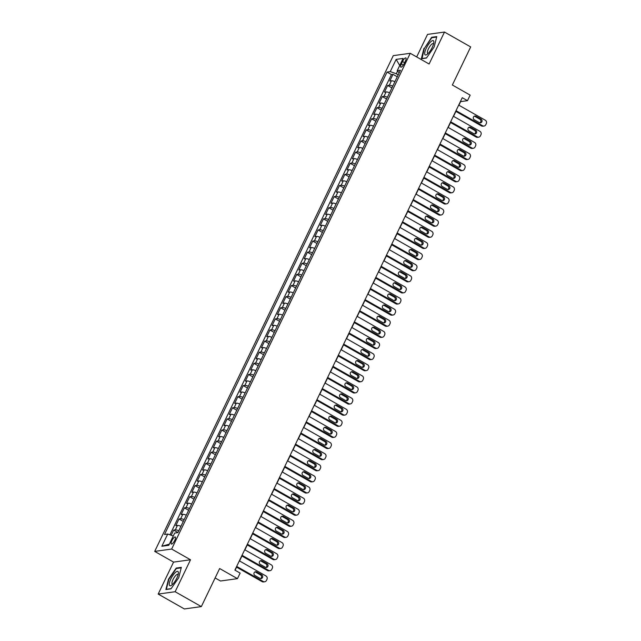 <?xml version="1.0" encoding="UTF-8"?>
<svg xmlns="http://www.w3.org/2000/svg" width="641" height="641" viewBox="0 0 641 641"><rect width="100%" height="100%" fill="white"/><g stroke="black" fill="none" stroke-linecap="round" stroke-linejoin="round"><path stroke-width="0.96" d="M174.793 540.315A4.038 1.202 -60.4 0 0 175.322 537.006A4.038 1.202 -60.4 0 0 171.852 540.724A4.038 1.202 -60.4 0 0 171.323 544.033A4.038 1.202 -60.4 0 0 174.793 540.315M215.12 577.942L220.504 581.002L237.458 578.655L240.135 573.094L234.894 570.121L462.257 97.704L467.489 100.677L470.165 95.124L452.354 85.005L470.678 46.929L444.485 32.05L427.531 34.398L416.674 56.945M158.175 594.071L184.368 608.95L201.33 606.602L175.137 591.723L190.513 559.769L171.652 549.049L154.697 551.396L173.559 562.109L158.175 594.071L175.137 591.723M171.652 549.049L410.248 53.291L393.286 55.639L154.697 551.396M394.92 81.671A5.048 1.074 -154.3 0 0 391.451 80.79L389.776 81.022L392.989 74.348L397.276 76.784M392.781 86.118A5.048 1.074 -154.3 0 0 389.311 85.237L387.637 85.469L391.923 87.905M387.637 85.469L384.432 92.136L386.098 91.903A5.048 1.074 -154.3 0 1 389.576 92.785M384.223 103.906A5.048 1.074 -154.3 0 0 380.754 103.017L379.079 103.249L382.292 96.583L386.571 99.018M378.871 115.019A5.048 1.074 -154.3 0 0 375.402 114.138L373.727 114.37L376.94 107.696L381.227 110.132M373.527 126.133A5.048 1.074 -154.3 0 0 370.049 125.251L368.383 125.484L371.588 118.817L375.874 121.245M368.174 137.246A5.048 1.074 -154.3 0 0 364.705 136.365L363.03 136.597L366.243 129.931L370.522 132.367M362.822 148.367A5.048 1.074 -154.3 0 0 359.353 147.486L357.678 147.71L360.891 141.044L365.178 143.48M357.478 159.481A5.048 1.074 -154.3 0 0 354 158.599L352.334 158.832L355.539 152.157L359.825 154.593M352.125 170.594A5.048 1.074 -154.3 0 0 348.656 169.713L346.981 169.945L350.194 163.279L354.473 165.715M346.773 181.715A5.048 1.074 -154.3 0 0 343.304 180.834L341.629 181.058L344.842 174.392L349.129 176.828M341.429 192.829A5.048 1.074 -154.3 0 0 337.951 191.947L336.285 192.18L339.49 185.505L343.776 187.941M336.076 203.942A5.048 1.074 -154.3 0 0 332.607 203.061L330.932 203.293L334.145 196.627L338.424 199.055M330.724 215.055A5.048 1.074 -154.3 0 0 327.255 214.174L325.58 214.406L328.793 207.74L333.08 210.176M325.38 226.177A5.048 1.074 -154.3 0 0 321.902 225.295L320.236 225.528L323.441 218.853L327.727 221.289M320.027 237.29A5.048 1.074 -154.3 0 0 316.558 236.409L314.883 236.641L318.096 229.967L322.375 232.403M314.675 248.404A5.048 1.074 -154.3 0 0 311.205 247.522L309.531 247.755L312.744 241.088L317.031 243.524M309.331 259.525A5.048 1.074 -154.3 0 0 305.861 258.644L304.187 258.868L307.392 252.201L311.678 254.637M303.978 270.638A5.048 1.074 -154.3 0 0 300.509 269.757L298.834 269.989L302.047 263.315L306.326 265.751M298.626 281.752A5.048 1.074 -154.3 0 0 295.156 280.87L293.482 281.103L296.695 274.436L300.982 276.864M293.282 292.865A5.048 1.074 -154.3 0 0 289.812 291.984L288.138 292.216L291.343 285.549L295.629 287.985M287.929 303.986A5.048 1.074 -154.3 0 0 284.46 303.105L282.785 303.337L285.998 296.663L290.277 299.099M282.577 315.1A5.048 1.074 -154.3 0 0 279.107 314.218L277.433 314.451L280.646 307.776L284.933 310.212M277.233 326.213A5.048 1.074 -154.3 0 0 273.763 325.332L272.088 325.564L275.293 318.897L279.58 321.333M271.88 337.334A5.048 1.074 -154.3 0 0 268.411 336.453L266.736 336.677L269.949 330.011L274.228 332.447M266.528 348.448A5.048 1.074 -154.3 0 0 263.058 347.566L261.384 347.799L264.597 341.124L268.883 343.56M261.183 359.561A5.048 1.074 -154.3 0 0 257.714 358.68L256.039 358.912L259.244 352.246L263.531 354.673M255.831 370.674A5.048 1.074 -154.3 0 0 252.362 369.793L250.687 370.025L253.9 363.359L258.187 365.795M250.479 381.796A5.048 1.074 -154.3 0 0 247.009 380.914L245.335 381.147L248.548 374.472L252.834 376.908M245.134 392.909A5.048 1.074 -154.3 0 0 241.665 392.028L239.99 392.26L243.195 385.586L247.482 388.021M239.782 404.022A5.048 1.074 -154.3 0 0 236.313 403.141L234.638 403.373L237.851 396.707L242.138 399.143M234.43 415.144A5.048 1.074 -154.3 0 0 230.96 414.262L229.294 414.487L232.499 407.82L236.785 410.256M229.085 426.257A5.048 1.074 -154.3 0 0 225.616 425.376L223.941 425.608L227.146 418.934L231.433 421.369M223.733 437.37A5.048 1.074 -154.3 0 0 220.264 436.489L218.589 436.721L221.802 430.055L226.089 432.491M218.381 448.492A5.048 1.074 -154.3 0 0 214.911 447.602L213.245 447.835L216.45 441.168L220.736 443.604M213.036 459.605A5.048 1.074 -154.3 0 0 209.567 458.724L207.892 458.956L211.097 452.282L215.384 454.717M207.684 470.718A5.048 1.074 -154.3 0 0 204.215 469.837L202.54 470.069L205.753 463.403L210.04 465.831M202.34 481.832A5.048 1.074 -154.3 0 0 198.862 480.95L197.196 481.183L200.401 474.516L204.687 476.952M196.987 492.953A5.048 1.074 -154.3 0 0 193.518 492.072L191.843 492.296L195.056 485.63L199.335 488.065M191.635 504.066A5.048 1.074 -154.3 0 0 188.166 503.185L186.491 503.417L189.704 496.743L193.991 499.179M186.291 515.18A5.048 1.074 -154.3 0 0 182.813 514.298L181.147 514.531L184.352 507.864L188.638 510.3M180.938 526.301A5.048 1.074 -154.3 0 0 177.469 525.412L175.794 525.644L179.007 518.978L183.286 521.413M402.524 61.52L401.346 63.964A3.91 1.17 -60.4 0 0 400.833 67.169A3.91 1.17 -60.4 0 0 404.191 63.571L405.368 61.127A3.91 1.17 -60.4 0 0 405.881 57.922A3.91 1.17 -60.4 0 0 402.524 61.52L404.607 62.706M397.58 71.055L396.282 73.747L390.257 71.616L387.052 72.064L164.505 534.474L167.718 534.033L161.828 546.26L168.799 545.299L174.681 533.072L177.894 532.623L400.433 70.214L397.228 70.654L399.175 72.834M390.257 71.616L396.146 59.389L403.109 58.427L397.228 70.654M392.989 74.348L391.451 74.564L169.945 534.818M178.799 530.74A5.048 1.074 25.7 0 0 175.33 529.859L173.655 530.091L171.171 535.251M179.007 518.978L180.674 518.745A5.048 1.074 25.7 0 1 184.143 519.627M184.352 507.864L186.026 507.632A5.048 1.074 25.7 0 1 189.496 508.513M189.704 496.743L191.379 496.519A5.048 1.074 25.7 0 1 194.848 497.4M195.056 485.63L196.723 485.397A5.048 1.074 25.7 0 1 200.192 486.279M200.401 474.516L202.075 474.284A5.048 1.074 25.7 0 1 205.545 475.165M205.753 463.403L207.428 463.171A5.048 1.074 25.7 0 1 210.897 464.052M211.097 452.282L212.772 452.049A5.048 1.074 25.7 0 1 216.241 452.931M216.45 441.168L218.124 440.936A5.048 1.074 25.7 0 1 221.594 441.817M221.802 430.055L223.477 429.823A5.048 1.074 25.7 0 1 226.946 430.704M227.146 418.934L228.821 418.701A5.048 1.074 25.7 0 1 232.29 419.591M232.499 407.82L234.173 407.588A5.048 1.074 25.7 0 1 237.643 408.469M237.851 396.707L239.526 396.475A5.048 1.074 25.7 0 1 242.995 397.356M243.195 385.586L244.87 385.361A5.048 1.074 25.7 0 1 248.339 386.243M248.548 374.472L250.222 374.24A5.048 1.074 25.7 0 1 253.692 375.121M253.9 363.359L255.575 363.127A5.048 1.074 25.7 0 1 259.044 364.008M259.244 352.246L260.919 352.013A5.048 1.074 25.7 0 1 264.388 352.895M264.597 341.124L266.271 340.892A5.048 1.074 25.7 0 1 269.741 341.781M269.949 330.011L271.624 329.778A5.048 1.074 25.7 0 1 275.093 330.66M275.293 318.897L276.968 318.665A5.048 1.074 25.7 0 1 280.438 319.547M280.646 307.776L282.32 307.552A5.048 1.074 25.7 0 1 285.79 308.433M285.998 296.663L287.665 296.43A5.048 1.074 25.7 0 1 291.142 297.312M291.343 285.549L293.017 285.317A5.048 1.074 25.7 0 1 296.487 286.198M296.695 274.436L298.369 274.204A5.048 1.074 25.7 0 1 301.839 275.085M302.047 263.315L303.714 263.082A5.048 1.074 25.7 0 1 307.191 263.972M307.392 252.201L309.066 251.969A5.048 1.074 25.7 0 1 312.536 252.85M312.744 241.088L314.419 240.856A5.048 1.074 25.7 0 1 317.888 241.737M318.096 229.967L319.763 229.742A5.048 1.074 25.7 0 1 323.24 230.624M323.441 218.853L325.115 218.621A5.048 1.074 25.7 0 1 328.585 219.502M328.793 207.74L330.468 207.508A5.048 1.074 25.7 0 1 333.937 208.389M334.145 196.627L335.812 196.394A5.048 1.074 25.7 0 1 339.289 197.276M339.49 185.505L341.164 185.273A5.048 1.074 25.7 0 1 344.634 186.154M344.842 174.392L346.517 174.16A5.048 1.074 25.7 0 1 349.986 175.041M350.194 163.279L351.861 163.046A5.048 1.074 25.7 0 1 355.338 163.928M355.539 152.157L357.213 151.933A5.048 1.074 25.7 0 1 360.683 152.814M360.891 141.044L362.566 140.812A5.048 1.074 25.7 0 1 366.035 141.693M366.243 129.931L367.91 129.698A5.048 1.074 25.7 0 1 371.379 130.58M371.588 118.817L373.262 118.585A5.048 1.074 25.7 0 1 376.732 119.466M376.94 107.696L378.615 107.464A5.048 1.074 25.7 0 1 382.084 108.345M382.292 96.583L383.959 96.35A5.048 1.074 25.7 0 1 387.428 97.232M398.205 74.837L396.282 73.747M237.458 578.655L219.647 568.535L201.33 606.602M410.248 53.291L429.109 64.004L444.485 32.05M458.892 105.22L460.615 101.631L467.489 100.677M235.095 570.234L236.577 567.157M239.558 560.963L241.929 556.035M244.91 549.842L247.274 544.922M250.254 538.728L252.626 533.809M255.607 527.615L257.978 522.695M260.959 516.502L263.323 511.574M266.303 505.38L268.675 500.461M271.656 494.267L274.028 489.347M277.008 483.154L279.372 478.226M282.352 472.032L284.724 467.113M287.705 460.919L290.077 455.999M293.057 449.806L295.421 444.878M298.402 438.692L300.773 433.765M303.754 427.571L306.126 422.651M309.106 416.458L311.47 411.538M314.451 405.344L316.822 400.417M319.803 394.223L322.167 389.303M325.147 383.11L327.519 378.19M330.5 371.996L332.871 367.069M335.852 360.875L338.216 355.955M341.196 349.762L343.568 344.842M346.549 338.648L348.92 333.729M351.901 327.535L354.265 322.607M357.245 316.414L359.617 311.494M362.598 305.3L364.969 300.381M367.95 294.187L370.314 289.259M373.294 283.066L375.666 278.146M378.647 271.952L381.018 267.033M383.999 260.839L386.363 255.919M389.343 249.726L391.715 244.798M394.696 238.604L397.067 233.685M400.048 227.491L402.412 222.571M405.392 216.378L407.764 211.45M410.745 205.256L413.116 200.337M416.097 194.143L418.461 189.223M421.441 183.03L423.813 178.11M426.794 171.916L429.166 166.989M432.146 160.795L434.51 155.875M437.491 149.682L439.862 144.762M442.843 138.568L445.215 133.64M448.195 127.447L450.559 122.527M453.54 116.333L455.911 111.414M391.451 74.564L387.052 72.064M173.655 530.091L177.942 532.527M167.718 534.033L173.278 535.996M399.728 65.462L396.146 59.389M161.828 546.26L169.368 544.121M423.941 48.379L421.337 58.756L426.441 58.043L434.157 46.969L436.769 36.593L431.657 37.298L424.286 48.572M190.513 559.769L173.559 562.109M171.003 588.823L178.719 577.741L181.323 567.365L176.219 568.07L168.503 579.152L165.891 589.528L171.003 588.823M432.314 37.667L431.657 37.298M176.868 568.439L176.219 568.07M458.692 105.108L485.277 120.212A2.524 2.348 82.1 0 1 486.303 123.625L485.766 124.739A2.524 2.348 82.1 0 1 482.601 125.772L456.015 110.661M455.711 111.302L481.455 125.924L482.601 125.772M481.022 119.066A2.019 1.883 -97.9 0 1 480.446 122.848A2.019 1.883 -97.9 0 1 479.316 122.623L474.284 119.771A2.019 1.883 -97.9 0 1 474.861 115.989A2.019 1.883 -97.9 0 1 475.999 116.213L481.022 119.066L479.877 119.226A2.019 1.883 -97.9 0 1 479.861 122.832M474.3 116.165A2.019 1.883 -97.9 0 1 474.853 116.374L479.877 119.226M484.019 126.045L482.873 126.205A2.524 2.348 -97.9 0 1 481.455 125.924M432.242 47.378A8.205 2.452 -60.4 0 0 433.821 42.45A8.205 2.452 -60.4 0 0 431.361 41.256A8.205 2.452 -60.4 0 0 426.281 48.203A8.205 2.452 -60.4 0 0 427.01 54.445A8.205 2.452 -60.4 0 0 432.242 47.378M433.548 43.957A5.617 1.675 -60.4 0 0 433.276 43.612A5.617 1.675 -60.4 0 0 428.46 48.78A5.617 1.675 -60.4 0 0 427.723 53.379A5.617 1.675 -60.4 0 0 428.156 53.435M422.018 58.66L424.31 48.476L431.794 37.739L436.649 37.066M426.569 57.866L421.786 58.523M178.318 572.101A8.205 2.452 -60.4 0 0 172.974 575.306A8.205 2.452 -60.4 0 0 169.32 585.025A8.205 2.452 -60.4 0 0 171.564 585.217A8.205 2.452 -60.4 0 0 178.382 573.222A8.205 2.452 -60.4 0 0 178.318 572.101M178.102 574.729A5.617 1.675 -60.4 0 0 177.837 574.384A5.617 1.675 -60.4 0 0 174.031 577.725A5.617 1.675 -60.4 0 0 171.98 583.695A5.617 1.675 -60.4 0 0 172.285 584.151A5.617 1.675 -60.4 0 0 172.717 584.207M171.123 588.638L166.339 589.303L168.871 579.248L176.347 568.511L181.203 567.838M453.339 116.221L479.925 131.325A2.524 2.348 82.1 0 1 480.95 134.738L480.421 135.852A2.524 2.348 82.1 0 1 477.257 136.886L450.671 121.782M450.359 122.415L476.111 137.046L477.257 136.886M475.678 130.187A2.019 1.883 -97.9 0 1 475.093 133.961A2.019 1.883 -97.9 0 1 473.963 133.745L468.932 130.884A2.019 1.883 -97.9 0 1 469.516 127.102A2.019 1.883 -97.9 0 1 470.646 127.327L475.678 130.187L474.532 130.339A2.019 1.883 -97.9 0 1 474.508 133.945M468.956 127.279A2.019 1.883 -97.9 0 1 469.5 127.487L474.532 130.339M478.667 137.166L477.521 137.318A2.524 2.348 -97.9 0 1 476.111 137.046M447.995 127.335L474.58 142.446A2.524 2.348 82.1 0 1 475.606 145.86L475.069 146.965A2.524 2.348 82.1 0 1 471.904 147.999L445.319 132.895M445.014 133.528L470.758 148.159L471.904 147.999M470.326 141.3A2.019 1.883 -97.9 0 1 469.749 145.082A2.019 1.883 -97.9 0 1 468.611 144.858L463.587 141.998A2.019 1.883 -97.9 0 1 464.164 138.224A2.019 1.883 -97.9 0 1 465.294 138.44L470.326 141.3L469.18 141.461A2.019 1.883 -97.9 0 1 469.164 145.058M463.603 138.4A2.019 1.883 -97.9 0 1 464.148 138.6L469.18 141.461M473.322 148.279L472.177 148.44A2.524 2.348 -97.9 0 1 470.758 148.159M442.643 138.456L469.228 153.56A2.524 2.348 82.1 0 1 470.254 156.973L469.717 158.087A2.524 2.348 82.1 0 1 466.552 159.112L439.966 144.009M439.662 144.65L465.406 159.272L466.552 159.112M464.973 152.414A2.019 1.883 -97.9 0 1 464.396 156.196A2.019 1.883 -97.9 0 1 463.267 155.971L458.235 153.119A2.019 1.883 -97.9 0 1 458.812 149.337A2.019 1.883 -97.9 0 1 459.95 149.561L464.973 152.414L463.828 152.574A2.019 1.883 -97.9 0 1 463.812 156.18M458.259 149.513A2.019 1.883 -97.9 0 1 458.804 149.714L463.828 152.574M467.97 159.393L466.824 159.553A2.524 2.348 -97.9 0 1 465.406 159.272M437.298 149.569L463.884 164.673A2.524 2.348 82.1 0 1 464.901 168.086L464.372 169.2A2.524 2.348 82.1 0 1 461.208 170.234L434.622 155.13M434.31 155.763L460.062 170.394L461.208 170.234M459.629 163.535A2.019 1.883 -97.9 0 1 459.044 167.309A2.019 1.883 -97.9 0 1 457.914 167.085L452.883 164.232A2.019 1.883 -97.9 0 1 453.467 160.45A2.019 1.883 -97.9 0 1 454.597 160.675L459.629 163.535L458.483 163.687A2.019 1.883 -97.9 0 1 458.459 167.293M452.907 160.627A2.019 1.883 -97.9 0 1 453.451 160.835L458.483 163.687M462.618 170.506L461.472 170.666A2.524 2.348 -97.9 0 1 460.062 170.394M431.946 160.683L458.531 175.786A2.524 2.348 82.1 0 1 459.557 179.2L459.02 180.313A2.524 2.348 82.1 0 1 455.855 181.347L429.27 166.243M428.965 166.876L454.709 181.507L455.855 181.347M454.277 174.648A2.019 1.883 -97.9 0 1 453.7 178.43A2.019 1.883 -97.9 0 1 452.562 178.206L447.538 175.346A2.019 1.883 -97.9 0 1 448.115 171.564A2.019 1.883 -97.9 0 1 449.245 171.788L454.277 174.648L453.131 174.809A2.019 1.883 -97.9 0 1 453.115 178.406M447.554 171.74A2.019 1.883 -97.9 0 1 448.099 171.948L453.131 174.809M457.273 181.627L456.128 181.788A2.524 2.348 -97.9 0 1 454.709 181.507M426.594 171.796L453.179 186.908A2.524 2.348 82.1 0 1 454.205 190.321L453.668 191.427A2.524 2.348 82.1 0 1 450.503 192.46L423.917 177.357M423.613 177.99L449.357 192.621L450.503 192.46M448.924 185.762A2.019 1.883 -97.9 0 1 448.347 189.544A2.019 1.883 -97.9 0 1 447.218 189.319L442.186 186.459A2.019 1.883 -97.9 0 1 442.763 182.685A2.019 1.883 -97.9 0 1 443.901 182.901L448.924 185.762L447.779 185.922A2.019 1.883 -97.9 0 1 447.763 189.528M442.21 182.861A2.019 1.883 -97.9 0 1 442.755 183.062L447.779 185.922M451.921 192.741L450.775 192.901A2.524 2.348 -97.9 0 1 449.357 192.621M421.249 182.917L447.835 198.021A2.524 2.348 82.1 0 1 448.86 201.434L448.323 202.548A2.524 2.348 82.1 0 1 445.158 203.582L418.573 188.47M418.269 189.111L444.013 203.734L445.158 203.582M443.58 196.875A2.019 1.883 -97.9 0 1 442.995 200.657A2.019 1.883 -97.9 0 1 441.865 200.433L436.833 197.58A2.019 1.883 -97.9 0 1 437.418 193.798A2.019 1.883 -97.9 0 1 438.548 194.023L443.58 196.875L442.434 197.035A2.019 1.883 -97.9 0 1 442.41 200.641M436.858 193.975A2.019 1.883 -97.9 0 1 437.402 194.183L442.434 197.035M446.569 203.854L445.423 204.014A2.524 2.348 -97.9 0 1 444.013 203.734M415.897 194.031L442.482 209.134A2.524 2.348 82.1 0 1 443.508 212.548L442.971 213.661A2.524 2.348 82.1 0 1 439.806 214.695L413.221 199.591M412.916 200.224L438.66 214.855L439.806 214.695M438.228 207.996A2.019 1.883 -97.9 0 1 437.651 211.77A2.019 1.883 -97.9 0 1 436.513 211.554L431.489 208.694A2.019 1.883 -97.9 0 1 432.066 204.912A2.019 1.883 -97.9 0 1 433.196 205.136L438.228 207.996L437.082 208.149A2.019 1.883 -97.9 0 1 437.066 211.754M431.505 205.088A2.019 1.883 -97.9 0 1 432.05 205.296L437.082 208.149M441.224 214.975L440.079 215.128A2.524 2.348 -97.9 0 1 438.66 214.855M410.544 205.144L437.13 220.256A2.524 2.348 82.1 0 1 438.156 223.669L437.619 224.775A2.524 2.348 82.1 0 1 434.454 225.808L407.868 210.705M407.564 211.338L433.308 225.969L434.454 225.808M432.875 219.11A2.019 1.883 -97.9 0 1 432.298 222.892A2.019 1.883 -97.9 0 1 431.169 222.667L426.137 219.807A2.019 1.883 -97.9 0 1 426.714 216.033A2.019 1.883 -97.9 0 1 427.851 216.249L432.875 219.11L431.73 219.27A2.019 1.883 -97.9 0 1 431.713 222.868M426.161 216.209A2.019 1.883 -97.9 0 1 426.706 216.41L431.73 219.27M435.872 226.089L434.726 226.249A2.524 2.348 -97.9 0 1 433.308 225.969M405.2 216.265L431.786 231.369A2.524 2.348 82.1 0 1 432.811 234.782L432.274 235.896A2.524 2.348 82.1 0 1 429.109 236.93L402.524 221.818M402.219 222.459L427.964 237.082L429.109 236.93M427.531 230.223A2.019 1.883 -97.9 0 1 426.946 234.005A2.019 1.883 -97.9 0 1 425.816 233.781L420.784 230.928A2.019 1.883 -97.9 0 1 421.369 227.146A2.019 1.883 -97.9 0 1 422.499 227.371L427.531 230.223L426.385 230.383A2.019 1.883 -97.9 0 1 426.361 233.989M420.808 227.323A2.019 1.883 -97.9 0 1 421.353 227.523L426.385 230.383M430.52 237.202L429.374 237.362A2.524 2.348 -97.9 0 1 427.964 237.082M399.848 227.379L426.433 242.482A2.524 2.348 82.1 0 1 427.459 245.896L426.922 247.009A2.524 2.348 82.1 0 1 423.757 248.043L397.172 232.939M396.867 233.572L422.611 248.203L423.757 248.043M422.179 241.345A2.019 1.883 -97.9 0 1 421.602 245.118A2.019 1.883 -97.9 0 1 420.464 244.894L415.44 242.042A2.019 1.883 -97.9 0 1 416.017 238.26A2.019 1.883 -97.9 0 1 417.147 238.484L422.179 241.345L421.033 241.497A2.019 1.883 -97.9 0 1 421.017 245.102M415.456 238.436A2.019 1.883 -97.9 0 1 416.001 238.644L421.033 241.497M425.175 248.323L424.03 248.476A2.524 2.348 -97.9 0 1 422.611 248.203M394.495 238.492L421.081 253.596A2.524 2.348 82.1 0 1 422.107 257.009L421.57 258.123A2.524 2.348 82.1 0 1 418.405 259.156L391.819 244.053M391.515 244.686L417.259 259.317L418.405 259.156M416.826 252.458A2.019 1.883 -97.9 0 1 416.249 256.24A2.019 1.883 -97.9 0 1 415.12 256.015L410.088 253.155A2.019 1.883 -97.9 0 1 410.665 249.373A2.019 1.883 -97.9 0 1 411.802 249.597L416.826 252.458L415.68 252.618A2.019 1.883 -97.9 0 1 415.664 256.216M410.112 249.549A2.019 1.883 -97.9 0 1 410.657 249.758L415.68 252.618M419.823 259.437L418.677 259.597A2.524 2.348 -97.9 0 1 417.259 259.317M389.151 249.613L415.737 264.717A2.524 2.348 82.1 0 1 416.762 268.13L416.225 269.244A2.524 2.348 82.1 0 1 413.06 270.27L386.475 255.166M386.17 255.799L411.915 270.43L413.06 270.27M411.482 263.571A2.019 1.883 -97.9 0 1 410.897 267.353A2.019 1.883 -97.9 0 1 409.767 267.129L404.735 264.268A2.019 1.883 -97.9 0 1 405.32 260.494A2.019 1.883 -97.9 0 1 406.45 260.719L411.482 263.571L410.336 263.731A2.019 1.883 -97.9 0 1 410.312 267.337M404.759 260.671A2.019 1.883 -97.9 0 1 405.304 260.871L410.336 263.731M414.471 270.55L413.325 270.71A2.524 2.348 -97.9 0 1 411.915 270.43M383.799 260.727L410.384 275.83A2.524 2.348 82.1 0 1 411.41 279.244L410.873 280.357A2.524 2.348 82.1 0 1 407.708 281.391L381.123 266.279M380.818 266.92L406.562 281.543L407.708 281.391M406.13 274.685A2.019 1.883 -97.9 0 1 405.553 278.466A2.019 1.883 -97.9 0 1 404.415 278.242L399.391 275.39A2.019 1.883 -97.9 0 1 399.968 271.608A2.019 1.883 -97.9 0 1 401.098 271.832L406.13 274.685L404.984 274.845A2.019 1.883 -97.9 0 1 404.968 278.45M399.407 271.784A2.019 1.883 -97.9 0 1 399.952 271.992L404.984 274.845M409.126 281.663L407.98 281.824A2.524 2.348 -97.9 0 1 406.562 281.543M378.446 271.84L405.032 286.944A2.524 2.348 82.1 0 1 406.057 290.357L405.529 291.471A2.524 2.348 82.1 0 1 402.356 292.504L375.77 277.401M375.466 278.034L401.21 292.665L402.356 292.504M400.777 285.806A2.019 1.883 -97.9 0 1 400.2 289.58A2.019 1.883 -97.9 0 1 399.071 289.363L394.039 286.503A2.019 1.883 -97.9 0 1 394.616 282.721A2.019 1.883 -97.9 0 1 395.753 282.945L400.777 285.806L399.631 285.958A2.019 1.883 -97.9 0 1 399.615 289.564M394.063 282.897A2.019 1.883 -97.9 0 1 394.608 283.106L399.631 285.958M403.774 292.785L402.628 292.937A2.524 2.348 -97.9 0 1 401.21 292.665M373.102 282.953L399.688 298.065A2.524 2.348 82.1 0 1 400.713 301.478L400.176 302.584A2.524 2.348 82.1 0 1 397.011 303.618L370.426 288.514M370.121 289.147L395.866 303.778L397.011 303.618M395.433 296.919A2.019 1.883 -97.9 0 1 394.848 300.701A2.019 1.883 -97.9 0 1 393.718 300.477L388.694 297.616A2.019 1.883 -97.9 0 1 389.271 293.842A2.019 1.883 -97.9 0 1 390.401 294.059L395.433 296.919L394.287 297.079A2.019 1.883 -97.9 0 1 394.263 300.677M388.71 294.019A2.019 1.883 -97.9 0 1 389.255 294.219L394.287 297.079M398.422 303.898L397.276 304.058A2.524 2.348 -97.9 0 1 395.866 303.778M367.75 294.075L394.335 309.178A2.524 2.348 82.1 0 1 395.361 312.592L394.824 313.705A2.524 2.348 82.1 0 1 391.659 314.739L365.074 299.627M364.769 300.268L390.513 314.891L391.659 314.739M390.081 308.033A2.019 1.883 -97.9 0 1 389.504 311.814A2.019 1.883 -97.9 0 1 388.366 311.59L383.342 308.738A2.019 1.883 -97.9 0 1 383.919 304.956A2.019 1.883 -97.9 0 1 385.057 305.18L390.081 308.033L388.935 308.193A2.019 1.883 -97.9 0 1 388.919 311.798M383.358 305.132A2.019 1.883 -97.9 0 1 383.903 305.332L388.935 308.193M393.077 315.011L391.931 315.172A2.524 2.348 -97.9 0 1 390.513 314.891M362.397 305.188L388.983 320.292A2.524 2.348 82.1 0 1 390.008 323.705L389.48 324.819A2.524 2.348 82.1 0 1 386.307 325.852L359.721 310.749M359.417 311.382L385.161 326.013L386.307 325.852M384.728 319.154A2.019 1.883 -97.9 0 1 384.151 322.928A2.019 1.883 -97.9 0 1 383.022 322.711L377.99 319.851A2.019 1.883 -97.9 0 1 378.567 316.069A2.019 1.883 -97.9 0 1 379.704 316.293L384.728 319.154L383.582 319.306A2.019 1.883 -97.9 0 1 383.566 322.912M378.014 316.245A2.019 1.883 -97.9 0 1 378.559 316.454L383.582 319.306M387.725 326.133L386.579 326.285A2.524 2.348 -97.9 0 1 385.161 326.013M357.053 316.301L383.639 331.405A2.524 2.348 82.1 0 1 384.664 334.826L384.127 335.932A2.524 2.348 82.1 0 1 380.962 336.966L354.377 321.862M354.072 322.495L379.817 337.126L380.962 336.966M379.384 330.267A2.019 1.883 -97.9 0 1 378.807 334.049A2.019 1.883 -97.9 0 1 377.669 333.825L372.645 330.964A2.019 1.883 -97.9 0 1 373.222 327.182A2.019 1.883 -97.9 0 1 374.352 327.407L379.384 330.267L378.238 330.427A2.019 1.883 -97.9 0 1 378.214 334.025M372.661 327.359A2.019 1.883 -97.9 0 1 373.206 327.567L378.238 330.427M382.381 337.246L381.227 337.406A2.524 2.348 -97.9 0 1 379.817 337.126M351.701 327.423L378.286 342.526A2.524 2.348 82.1 0 1 379.312 345.94L378.775 347.053A2.524 2.348 82.1 0 1 375.61 348.079L349.025 332.975M348.72 333.616L374.464 348.239L375.61 348.079M374.032 341.381A2.019 1.883 -97.9 0 1 373.455 345.162A2.019 1.883 -97.9 0 1 372.325 344.938L367.293 342.078A2.019 1.883 -97.9 0 1 367.87 338.304A2.019 1.883 -97.9 0 1 369.008 338.528L374.032 341.381L372.886 341.541A2.019 1.883 -97.9 0 1 372.87 345.146M367.309 338.48A2.019 1.883 -97.9 0 1 367.862 338.68L372.886 341.541M377.028 348.359L375.882 348.52A2.524 2.348 -97.9 0 1 374.464 348.239M346.348 338.536L372.934 353.64A2.524 2.348 82.1 0 1 373.959 357.053L373.431 358.167A2.524 2.348 82.1 0 1 370.266 359.2L343.672 344.089M343.368 344.73L369.112 359.353L370.266 359.2M368.687 352.494A2.019 1.883 -97.9 0 1 368.102 356.276A2.019 1.883 -97.9 0 1 366.973 356.051L361.941 353.199A2.019 1.883 -97.9 0 1 362.526 349.417A2.019 1.883 -97.9 0 1 363.655 349.641L368.687 352.494L367.541 352.654A2.019 1.883 -97.9 0 1 367.517 356.26M361.965 349.593A2.019 1.883 -97.9 0 1 362.51 349.802L367.541 352.654M371.676 359.473L370.53 359.633A2.524 2.348 -97.9 0 1 369.112 359.353M341.004 349.649L367.589 364.753A2.524 2.348 82.1 0 1 368.615 368.166L368.078 369.28A2.524 2.348 82.1 0 1 364.913 370.314L338.328 355.21M338.023 355.843L363.767 370.474L364.913 370.314M363.335 363.615A2.019 1.883 -97.9 0 1 362.758 367.389A2.019 1.883 -97.9 0 1 361.62 367.173L356.596 364.312A2.019 1.883 -97.9 0 1 357.173 360.53A2.019 1.883 -97.9 0 1 358.303 360.755L363.335 363.615L362.189 363.776A2.019 1.883 -97.9 0 1 362.165 367.373M356.612 360.707A2.019 1.883 -97.9 0 1 357.157 360.915L362.189 363.776M366.332 370.594L365.186 370.746A2.524 2.348 -97.9 0 1 363.767 370.474M335.652 360.763L362.237 375.874A2.524 2.348 82.1 0 1 363.263 379.288L362.726 380.393A2.524 2.348 82.1 0 1 359.561 381.427L332.975 366.323M332.671 366.956L358.415 381.587L359.561 381.427M357.982 374.729A2.019 1.883 -97.9 0 1 357.406 378.51A2.019 1.883 -97.9 0 1 356.276 378.286L351.244 375.426A2.019 1.883 -97.9 0 1 351.821 371.652A2.019 1.883 -97.9 0 1 352.959 371.868L357.982 374.729L356.837 374.889A2.019 1.883 -97.9 0 1 356.821 378.486M351.26 371.828A2.019 1.883 -97.9 0 1 351.813 372.028L356.837 374.889M360.979 381.707L359.833 381.868A2.524 2.348 -97.9 0 1 358.415 381.587M330.299 371.884L356.885 386.988A2.524 2.348 82.1 0 1 357.91 390.401L357.382 391.515A2.524 2.348 82.1 0 1 354.217 392.548L327.631 377.437M327.319 378.078L353.071 392.701L354.217 392.548M352.638 385.842A2.019 1.883 -97.9 0 1 352.053 389.624A2.019 1.883 -97.9 0 1 350.923 389.399L345.892 386.547A2.019 1.883 -97.9 0 1 346.477 382.765A2.019 1.883 -97.9 0 1 347.606 382.989L352.638 385.842L351.492 386.002A2.019 1.883 -97.9 0 1 351.468 389.608M345.916 382.941A2.019 1.883 -97.9 0 1 346.46 383.142L351.492 386.002M355.627 392.821L354.481 392.981A2.524 2.348 -97.9 0 1 353.071 392.701M324.955 382.998L351.54 398.101A2.524 2.348 82.1 0 1 352.566 401.514L352.029 402.628A2.524 2.348 82.1 0 1 348.864 403.662L322.279 388.558M321.974 389.191L347.718 403.822L348.864 403.662M347.286 396.963A2.019 1.883 -97.9 0 1 346.709 400.737A2.019 1.883 -97.9 0 1 345.571 400.521L340.547 397.66A2.019 1.883 -97.9 0 1 341.124 393.878A2.019 1.883 -97.9 0 1 342.254 394.103L347.286 396.963L346.14 397.116A2.019 1.883 -97.9 0 1 346.116 400.721M340.563 394.055A2.019 1.883 -97.9 0 1 341.108 394.263L346.14 397.116M350.282 403.942L349.137 404.094A2.524 2.348 -97.9 0 1 347.718 403.822M319.603 394.111L346.188 409.214A2.524 2.348 82.1 0 1 347.214 412.636L346.677 413.741A2.524 2.348 82.1 0 1 343.512 414.775L316.926 399.672M316.622 400.305L342.366 414.935L343.512 414.775M341.933 408.077A2.019 1.883 -97.9 0 1 341.357 411.859A2.019 1.883 -97.9 0 1 340.227 411.634L335.195 408.774A2.019 1.883 -97.9 0 1 335.772 405A2.019 1.883 -97.9 0 1 336.91 405.216L341.933 408.077L340.788 408.237A2.019 1.883 -97.9 0 1 340.772 411.834M335.211 405.176A2.019 1.883 -97.9 0 1 335.764 405.376L340.788 408.237M344.93 415.056L343.784 415.216A2.524 2.348 -97.9 0 1 342.366 414.935M314.25 405.232L340.836 420.336A2.524 2.348 82.1 0 1 341.861 423.749L341.332 424.863A2.524 2.348 82.1 0 1 338.168 425.888L311.582 410.785M311.27 411.426L337.022 426.049L338.168 425.888M336.589 419.19A2.019 1.883 -97.9 0 1 336.004 422.972A2.019 1.883 -97.9 0 1 334.874 422.748L329.843 419.895A2.019 1.883 -97.9 0 1 330.427 416.113A2.019 1.883 -97.9 0 1 331.557 416.338L336.589 419.19L335.443 419.35A2.019 1.883 -97.9 0 1 335.419 422.956M329.867 416.289A2.019 1.883 -97.9 0 1 330.411 416.49L335.443 419.35M339.578 426.169L338.432 426.329A2.524 2.348 -97.9 0 1 337.022 426.049M308.906 416.346L335.491 431.449A2.524 2.348 82.1 0 1 336.517 434.862L335.98 435.976A2.524 2.348 82.1 0 1 332.815 437.01L306.23 421.898M305.925 422.539L331.669 437.162L332.815 437.01M331.237 430.303A2.019 1.883 -97.9 0 1 330.66 434.085A2.019 1.883 -97.9 0 1 329.522 433.861L324.498 431.008A2.019 1.883 -97.9 0 1 325.075 427.227A2.019 1.883 -97.9 0 1 326.205 427.451L331.237 430.303L330.091 430.464A2.019 1.883 -97.9 0 1 330.067 434.069M324.514 427.403A2.019 1.883 -97.9 0 1 325.059 427.611L330.091 430.464M334.233 437.282L333.088 437.442A2.524 2.348 -97.9 0 1 331.669 437.162M303.554 427.459L330.139 442.562A2.524 2.348 82.1 0 1 331.165 445.976L330.628 447.089A2.524 2.348 82.1 0 1 327.463 448.123L300.877 433.02M300.573 433.653L326.317 448.283L327.463 448.123M325.884 441.425A2.019 1.883 -97.9 0 1 325.308 445.199A2.019 1.883 -97.9 0 1 324.178 444.982L319.146 442.122A2.019 1.883 -97.9 0 1 319.723 438.34A2.019 1.883 -97.9 0 1 320.861 438.564L325.884 441.425L324.739 441.585A2.019 1.883 -97.9 0 1 324.723 445.183M319.162 438.516A2.019 1.883 -97.9 0 1 319.715 438.724L324.739 441.585M328.881 448.404L327.735 448.556A2.524 2.348 -97.9 0 1 326.317 448.283M298.201 438.572L324.787 453.684A2.524 2.348 82.1 0 1 325.812 457.097L325.283 458.203A2.524 2.348 82.1 0 1 322.119 459.236L295.533 444.133M295.221 444.766L320.973 459.397L322.119 459.236M320.54 452.538A2.019 1.883 -97.9 0 1 319.955 456.32A2.019 1.883 -97.9 0 1 318.825 456.096L313.794 453.235A2.019 1.883 -97.9 0 1 314.378 449.461A2.019 1.883 -97.9 0 1 315.508 449.678L320.54 452.538L319.394 452.698A2.019 1.883 -97.9 0 1 319.37 456.304M313.818 449.637A2.019 1.883 -97.9 0 1 314.362 449.838L319.394 452.698M323.529 459.517L322.383 459.677A2.524 2.348 -97.9 0 1 320.973 459.397M292.857 449.694L319.442 464.797A2.524 2.348 82.1 0 1 320.468 468.21L319.931 469.324A2.524 2.348 82.1 0 1 316.766 470.358L290.181 455.246M289.876 455.887L315.62 470.51L316.766 470.358M315.188 463.651A2.019 1.883 -97.9 0 1 314.611 467.433A2.019 1.883 -97.9 0 1 313.473 467.209L308.449 464.356A2.019 1.883 -97.9 0 1 309.026 460.575A2.019 1.883 -97.9 0 1 310.156 460.799L315.188 463.651L314.042 463.812A2.019 1.883 -97.9 0 1 314.018 467.417M308.465 460.751A2.019 1.883 -97.9 0 1 309.01 460.951L314.042 463.812M318.184 470.63L317.039 470.79A2.524 2.348 -97.9 0 1 315.62 470.51M287.505 460.807L314.09 475.91A2.524 2.348 82.1 0 1 315.116 479.324L314.579 480.438A2.524 2.348 82.1 0 1 311.414 481.471L284.828 466.368M284.524 467.001L310.268 481.631L311.414 481.471M309.835 474.773A2.019 1.883 -97.9 0 1 309.258 478.547A2.019 1.883 -97.9 0 1 308.129 478.33L303.097 475.47A2.019 1.883 -97.9 0 1 303.674 471.688A2.019 1.883 -97.9 0 1 304.812 471.912L309.835 474.773L308.69 474.925A2.019 1.883 -97.9 0 1 308.674 478.531M303.113 471.864A2.019 1.883 -97.9 0 1 303.666 472.072L308.69 474.925M312.832 481.752L311.686 481.904A2.524 2.348 -97.9 0 1 310.268 481.631M282.152 471.92L308.738 487.032A2.524 2.348 82.1 0 1 309.763 490.445L309.234 491.551A2.524 2.348 82.1 0 1 306.069 492.584L279.484 477.481M279.172 478.114L304.924 492.745L306.069 492.584M304.491 485.886A2.019 1.883 -97.9 0 1 303.906 489.668A2.019 1.883 -97.9 0 1 302.776 489.444L297.745 486.583A2.019 1.883 -97.9 0 1 298.329 482.809A2.019 1.883 -97.9 0 1 299.459 483.026L304.491 485.886L303.345 486.046A2.019 1.883 -97.9 0 1 303.321 489.644M297.769 482.985A2.019 1.883 -97.9 0 1 298.313 483.186L303.345 486.046M307.48 492.865L306.334 493.025A2.524 2.348 -97.9 0 1 304.924 492.745M276.808 483.042L303.393 498.145A2.524 2.348 82.1 0 1 304.419 501.558L303.882 502.672A2.524 2.348 82.1 0 1 300.717 503.698L274.132 488.594M273.827 489.235L299.571 503.858L300.717 503.698M299.139 496.999A2.019 1.883 -97.9 0 1 298.562 500.781A2.019 1.883 -97.9 0 1 297.424 500.557L292.4 497.704A2.019 1.883 -97.9 0 1 292.977 493.923A2.019 1.883 -97.9 0 1 294.107 494.147L299.139 496.999L297.993 497.16A2.019 1.883 -97.9 0 1 297.969 500.765M292.416 494.099A2.019 1.883 -97.9 0 1 292.961 494.299L297.993 497.16M302.135 503.978L300.99 504.138A2.524 2.348 -97.9 0 1 299.571 503.858M271.455 494.155L298.041 509.258A2.524 2.348 82.1 0 1 299.067 512.672L298.53 513.786A2.524 2.348 82.1 0 1 295.365 514.819L268.779 499.716M268.475 500.349L294.219 514.979L295.365 514.819M293.786 508.121A2.019 1.883 -97.9 0 1 293.209 511.895A2.019 1.883 -97.9 0 1 292.08 511.67L287.048 508.818A2.019 1.883 -97.9 0 1 287.625 505.036A2.019 1.883 -97.9 0 1 288.762 505.26L293.786 508.121L292.641 508.273A2.019 1.883 -97.9 0 1 292.625 511.879M287.064 505.212A2.019 1.883 -97.9 0 1 287.617 505.42L292.641 508.273M296.783 515.092L295.637 515.252A2.524 2.348 -97.9 0 1 294.219 514.979M266.103 505.268L292.689 520.372A2.524 2.348 82.1 0 1 293.714 523.785L293.185 524.899A2.524 2.348 82.1 0 1 290.02 525.932L263.435 510.829M263.122 511.462L288.875 526.093L290.02 525.932M288.442 519.234A2.019 1.883 -97.9 0 1 287.857 523.008A2.019 1.883 -97.9 0 1 286.727 522.792L281.695 519.931A2.019 1.883 -97.9 0 1 282.28 516.149A2.019 1.883 -97.9 0 1 283.41 516.374L288.442 519.234L287.296 519.394A2.019 1.883 -97.9 0 1 287.272 522.992M281.72 516.326A2.019 1.883 -97.9 0 1 282.264 516.534L287.296 519.394M291.431 526.213L290.285 526.373A2.524 2.348 -97.9 0 1 288.875 526.093M260.759 516.382L287.344 531.493A2.524 2.348 82.1 0 1 288.37 534.906L287.833 536.012A2.524 2.348 82.1 0 1 284.668 537.046L258.083 521.942M257.778 522.575L283.522 537.206L284.668 537.046M283.09 530.347A2.019 1.883 -97.9 0 1 282.513 534.129A2.019 1.883 -97.9 0 1 281.375 533.905L276.351 531.044A2.019 1.883 -97.9 0 1 276.928 527.271A2.019 1.883 -97.9 0 1 278.058 527.487L283.09 530.347L281.944 530.508A2.019 1.883 -97.9 0 1 281.928 534.113M276.367 527.447A2.019 1.883 -97.9 0 1 276.912 527.647L281.944 530.508M286.086 537.326L284.941 537.487A2.524 2.348 -97.9 0 1 283.522 537.206M255.406 527.503L281.992 542.607A2.524 2.348 82.1 0 1 283.018 546.02L282.481 547.134A2.524 2.348 82.1 0 1 279.316 548.167L252.73 533.056M252.426 533.697L278.17 548.319L279.316 548.167M277.737 541.461A2.019 1.883 -97.9 0 1 277.16 545.243A2.019 1.883 -97.9 0 1 276.031 545.018L270.999 542.166A2.019 1.883 -97.9 0 1 271.576 538.384A2.019 1.883 -97.9 0 1 272.713 538.608L277.737 541.461L276.591 541.621A2.019 1.883 -97.9 0 1 276.575 545.227M271.023 538.56A2.019 1.883 -97.9 0 1 271.568 538.769L276.591 541.621M280.734 548.44L279.588 548.6A2.524 2.348 -97.9 0 1 278.17 548.319M250.054 538.616L276.648 553.72A2.524 2.348 82.1 0 1 277.665 557.133L277.136 558.247A2.524 2.348 82.1 0 1 273.971 559.281L247.386 544.177M247.073 544.81L272.826 559.441L273.971 559.281M272.393 552.582A2.019 1.883 -97.9 0 1 271.808 556.356A2.019 1.883 -97.9 0 1 270.678 556.14L265.646 553.279A2.019 1.883 -97.9 0 1 266.231 549.497A2.019 1.883 -97.9 0 1 267.361 549.722L272.393 552.582L271.247 552.734A2.019 1.883 -97.9 0 1 271.223 556.34M265.67 549.674A2.019 1.883 -97.9 0 1 266.215 549.882L271.247 552.734M275.382 559.561L274.236 559.713A2.524 2.348 -97.9 0 1 272.826 559.441M244.71 549.73L271.295 564.841A2.524 2.348 82.1 0 1 272.321 568.255L271.784 569.36A2.524 2.348 82.1 0 1 268.619 570.394L242.034 555.29M241.729 555.923L267.473 570.554L268.619 570.394M267.041 563.695A2.019 1.883 -97.9 0 1 266.464 567.477A2.019 1.883 -97.9 0 1 265.326 567.253L260.302 564.392A2.019 1.883 -97.9 0 1 260.879 560.619A2.019 1.883 -97.9 0 1 262.009 560.835L267.041 563.695L265.895 563.856A2.019 1.883 -97.9 0 1 265.879 567.453M260.318 560.795A2.019 1.883 -97.9 0 1 260.863 560.995L265.895 563.856M270.037 570.674L268.891 570.835A2.524 2.348 -97.9 0 1 267.473 570.554M239.357 560.851L265.943 575.955A2.524 2.348 82.1 0 1 266.968 579.368L266.432 580.482A2.524 2.348 82.1 0 1 263.267 581.507L236.681 566.404M236.377 567.045L262.121 581.667L263.267 581.507M261.688 574.809A2.019 1.883 -97.9 0 1 261.111 578.591A2.019 1.883 -97.9 0 1 259.982 578.366L254.95 575.514A2.019 1.883 -97.9 0 1 255.527 571.732A2.019 1.883 -97.9 0 1 256.664 571.956L261.688 574.809L260.542 574.969A2.019 1.883 -97.9 0 1 260.526 578.575M254.974 571.908A2.019 1.883 -97.9 0 1 255.519 572.109L260.542 574.969M264.685 581.788L263.539 581.948A2.524 2.348 -97.9 0 1 262.121 581.667M389.311 85.237L391.451 80.79M175.33 529.859L177.469 525.412M180.674 518.745L182.813 514.298M186.026 507.632L188.166 503.185M191.379 496.519L193.518 492.072M196.723 485.397L198.862 480.95M202.075 474.284L204.215 469.837M207.428 463.171L209.567 458.724M212.772 452.049L214.911 447.602M218.124 440.936L220.264 436.489M223.477 429.823L225.616 425.376M228.821 418.701L230.96 414.262M234.173 407.588L236.313 403.141M239.526 396.475L241.665 392.028M244.87 385.361L247.009 380.914M250.222 374.24L252.362 369.793M255.575 363.127L257.714 358.68M260.919 352.013L263.058 347.566M266.271 340.892L268.411 336.453M271.624 329.778L273.763 325.332M276.968 318.665L279.107 314.218M282.32 307.552L284.46 303.105M287.665 296.43L289.812 291.984M293.017 285.317L295.156 280.87M298.369 274.204L300.509 269.757M303.714 263.082L305.861 258.644M309.066 251.969L311.205 247.522M314.419 240.856L316.558 236.409M319.763 229.742L321.902 225.295M325.115 218.621L327.255 214.174M330.468 207.508L332.607 203.061M335.812 196.394L337.951 191.947M341.164 185.273L343.304 180.834M346.517 174.16L348.656 169.713M351.861 163.046L354 158.599M357.213 151.933L359.353 147.486M362.566 140.812L364.705 136.365M367.91 129.698L370.049 125.251M373.262 118.585L375.402 114.138M378.615 107.464L380.754 103.017M383.959 96.35L386.098 91.903M403.325 65.094L401.346 63.964M475.999 116.213L474.853 116.374M470.646 127.327L469.5 127.487M465.294 138.44L464.148 138.6M459.95 149.561L458.804 149.714M454.597 160.675L453.451 160.835M449.245 171.788L448.099 171.948M443.901 182.901L442.755 183.062M438.548 194.023L437.402 194.183M433.196 205.136L432.05 205.296M427.851 216.249L426.706 216.41M422.499 227.371L421.353 227.523M417.147 238.484L416.001 238.644M411.802 249.597L410.657 249.758M406.45 260.719L405.304 260.871M401.098 271.832L399.952 271.992M395.753 282.945L394.608 283.106M390.401 294.059L389.255 294.219M385.057 305.18L383.903 305.332M379.704 316.293L378.559 316.454M374.352 327.407L373.206 327.567M369.008 338.528L367.862 338.68M363.655 349.641L362.51 349.802M358.303 360.755L357.157 360.915M352.959 371.868L351.813 372.028M347.606 382.989L346.46 383.142M342.254 394.103L341.108 394.263M336.91 405.216L335.764 405.376M331.557 416.338L330.411 416.49M326.205 427.451L325.059 427.611M320.861 438.564L319.715 438.724M315.508 449.678L314.362 449.838M310.156 460.799L309.01 460.951M304.812 471.912L303.666 472.072M299.459 483.026L298.313 483.186M294.107 494.147L292.961 494.299M288.762 505.26L287.617 505.42M283.41 516.374L282.264 516.534M278.058 527.487L276.912 527.647M272.713 538.608L271.568 538.769M267.361 549.722L266.215 549.882M262.009 560.835L260.863 560.995M256.664 571.956L255.519 572.109"/></g></svg>
